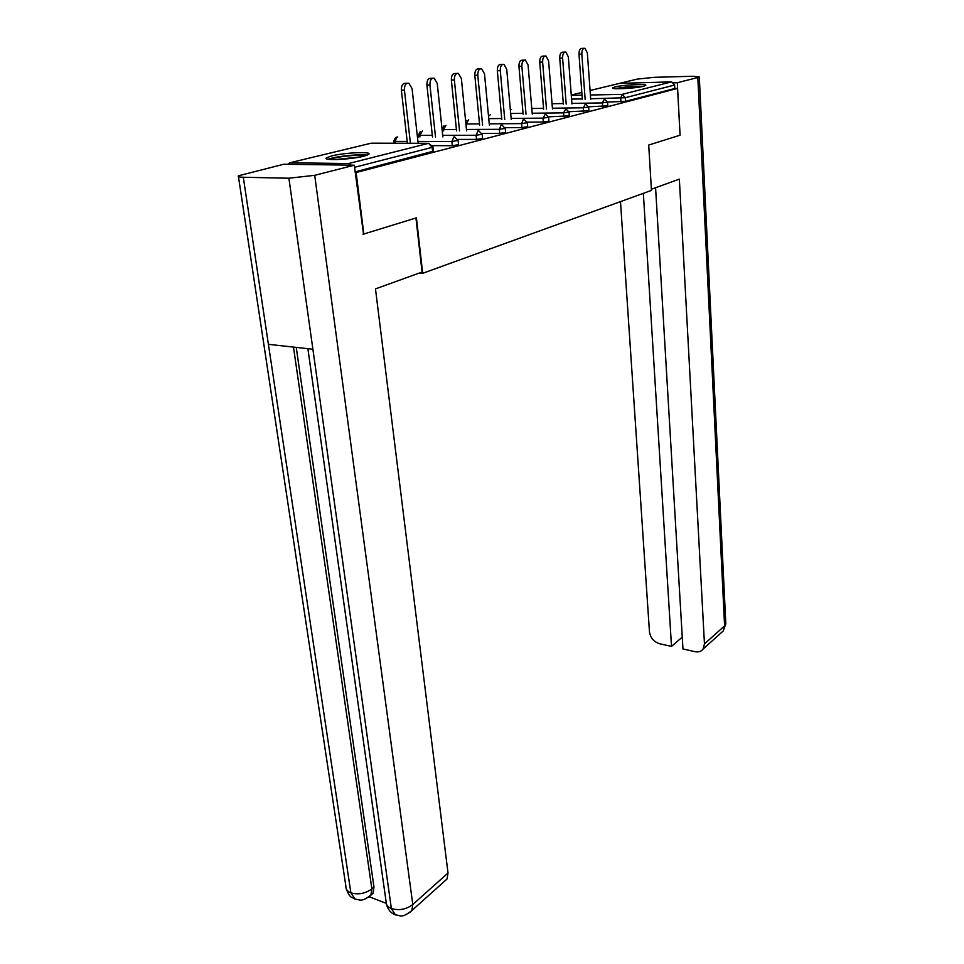 <?xml version="1.0" encoding="UTF-8"?>
<svg xmlns="http://www.w3.org/2000/svg" width="964" height="964" viewBox="0 0 964 964"><rect width="100%" height="100%" fill="white"/><g stroke="black" fill="none" stroke-linecap="round" stroke-linejoin="round"><path stroke-width="1.45" d="M615.02 86.941L612.67 87.845C610.248 89.688 635.589 88.423 643.506 86.278L645.711 85.41C647.916 83.579 623.069 84.832 615.02 86.941M331.664 155.903L326.326 157.915C322.518 160.843 351.125 159.554 363.777 156.192L368.802 154.252C372.297 151.348 344.449 152.613 331.664 155.903M619.587 83.374L671.643 81.868L674.595 85.037L674.788 88.495L677.559 88.435L680.054 135.213L648.712 145.034L651.447 190.402L422.69 273.318L419.207 273.089M351.27 165.157L348.57 163.543L289.827 162.783L287.706 164.29M433.451 151.179L355.138 171.869M422.69 273.318L416.424 217.852L362.97 234.276M363.874 234.324L356.126 172.52L355.222 172.496M677.559 88.435L356.126 172.52M674.788 88.495L625.516 101.341L607.537 102.064M607.802 105.811L588.63 106.799M588.92 110.727L568.977 111.728M569.302 115.837L548.54 116.837M548.914 121.139L543.347 122.03L527.272 122.151M527.694 126.67L521.97 127.585L505.112 127.67M505.594 132.417L499.714 133.369L481.988 133.418M482.566 138.406L476.517 139.406L457.864 139.406M458.539 144.66L452.309 145.709L432.667 145.636M418.135 143.287L412.062 88.543L408.82 83.217C405.832 83 404.362 85.29 404.422 90.098L410.411 143.262M404.422 90.098L401.373 90.17C401.313 85.374 402.771 83.085 405.772 83.302L407.133 83.266M401.373 90.17L407.386 143.262M442.874 136.936L437.234 83.434L434.125 78.192C431.282 78 429.872 80.241 429.932 84.916L435.487 136.948M429.932 84.916L426.895 85.001C426.847 80.325 428.245 78.084 431.101 78.277L432.535 78.241M426.895 85.001L432.487 136.948M466.6 130.863L461.37 78.542L458.37 73.385C455.659 73.204 454.321 75.397 454.357 79.964L459.527 130.887M454.357 79.964L451.357 80.048C451.321 75.493 452.658 73.3 455.37 73.481L456.876 73.433M451.357 80.048L456.55 130.899M489.363 125.043L484.506 73.842L481.626 68.769C479.036 68.613 477.758 70.758 477.783 75.204L482.59 125.091M477.783 75.204L474.806 75.3C474.782 70.854 476.059 68.709 478.65 68.866L480.229 68.818M474.806 75.3L479.638 125.103M511.233 119.464L506.727 69.336L503.943 64.335C501.473 64.202 500.244 66.299 500.268 70.649L504.738 119.512M500.268 70.649L497.328 70.746C497.304 66.408 498.533 64.311 501.003 64.443L502.63 64.383M497.328 70.746L501.81 119.548M532.261 114.101L528.067 65.01L525.392 60.081C523.03 59.961 521.849 62.021 521.861 66.263L526.019 114.174M521.861 66.263L518.945 66.359C518.933 62.13 520.114 60.069 522.476 60.19L524.151 60.13M518.945 66.359L523.127 114.198M330.049 159.458C334.207 156.831 360.825 154.035 365.477 155.734M360.801 156.867L334.906 159.59M367.176 155.168C360.44 153.746 334.508 156.469 328.242 159.253M616.647 88.724C624.973 87.061 633.372 86.362 641.855 86.64M633.649 87.832L624.901 88.555M643.217 86.35C633.818 86.109 624.503 86.88 615.261 88.652M415.954 217.997L422.063 272.053L375.478 288.887L448.019 873.023L447.019 878.999L444.609 881.156M243.302 177.256L268.414 344.317L312.89 349.233L288.899 178.22L243.302 177.256C239.301 177.135 237.638 176.665 238.337 175.834L283.729 164.242L354.306 165.206L363.548 234.3M288.899 178.22L314.71 175.315L354.306 165.206M369.236 896.761L386.142 903.304M296.249 347.402L373.984 887.061L373.032 893.279L370.742 895.279M307.89 348.679L386.058 901.352C385.793 904.521 387.564 906.919 391.36 908.546L395.457 914.932M238.445 176.581L345.871 886.145C345.63 889.109 347.305 891.339 350.884 892.833L355.101 899.159M651.375 189.233L679.355 179.123L704.455 643.892L724.591 625.901L697.816 77.506L677.294 82.735L680.09 135.117M620.491 201.621L649.459 631.794C650.423 637.867 653.809 641.843 659.617 643.735L671.51 646.398L643.35 193.342M697.816 77.506L699.298 76.915L692.67 76.264L654.122 77.325L637.168 79.12L619.659 83.338M673.716 82.832L677.294 82.735M655.58 187.715L682.97 648.977L695.116 651.7C698.611 652.375 701.286 651.483 703.142 649.001L704.455 643.892M682.259 637.108L671.51 646.398M552.48 108.944L548.588 60.84L546.01 55.996C543.756 55.888 542.624 57.912 542.624 62.045L546.48 109.028M542.624 62.045L539.732 62.154C539.732 58.021 540.864 55.996 543.13 56.105L544.841 56.033M539.732 62.154L543.612 109.065M571.941 103.992L568.338 56.828L565.844 52.056C563.687 51.972 562.602 53.948 562.59 57.997L566.181 104.088M562.59 57.997L559.735 58.105C559.747 54.068 560.831 52.08 562.988 52.176L564.747 52.104M559.735 58.105L563.337 104.136M590.703 99.232L587.353 52.972L584.955 48.272C582.883 48.2 581.834 50.14 581.822 54.092L585.148 99.328M581.822 54.092L578.99 54.201C579.003 50.249 580.051 48.308 582.123 48.393L583.919 48.308M578.99 54.201L582.34 99.376M348.57 163.543L428.606 143.311L371.261 143.178L289.827 162.783M432.643 151.661L432.185 147.359L354.571 167.302M433.475 151.324L433.005 147.022L432.185 147.359L428.606 143.311L432.993 146.89M372.056 143.178L370.272 143.419M620.491 83.157L590.064 90.483M581.822 92.46L571.254 95.014M571.291 95.388L582.027 95.171M590.39 95.002L622.202 94.364L671.643 81.868M674.595 85.037L625.287 97.713L625.516 101.341M620.937 101.835L620.696 98.208L622.202 94.364L625.287 97.713L590.667 98.762M452.309 145.709L451.875 141.491L417.93 141.443M407.182 141.431L395.023 141.407L395.24 143.226M395.602 137.49L393.673 141.13L395.023 141.407L396.999 136.972L397.746 136.972M458.551 144.781L458.129 140.575L454.695 136.972L453.851 136.936L451.875 141.491L458.117 140.455M476.517 139.406L476.108 135.273L442.705 135.334M432.318 135.346L419.774 135.37L419.943 136.96M499.714 133.369L499.34 129.321L466.456 129.465M456.406 129.513L443.524 129.574L443.669 130.947M521.97 127.585L521.62 123.609L489.254 123.838M479.53 123.91L466.323 124.007L466.443 125.187M543.347 122.03L543.021 118.126L511.137 118.427M501.726 118.524L488.76 118.644M563.88 116.68L563.578 112.86L532.176 113.234M523.042 113.342L510.691 113.487M583.63 111.547L583.353 107.787L552.42 108.221M543.551 108.354L531.779 108.51M602.633 106.606L602.38 102.907L571.905 103.401M563.289 103.546L552.059 103.726M582.304 98.906L571.568 99.111M420.292 131.538L418.4 135.105L419.774 135.37L422.365 131.032M482.578 138.527L482.181 134.406L478.807 130.851L478.011 130.827L476.108 135.273L482.169 134.285M443.982 125.826L442.139 129.321L443.524 129.574L445.995 125.32M505.606 132.526L505.244 128.477L501.919 124.995L501.172 124.971L499.34 129.321L505.232 128.369M465.913 123.995L468.697 119.849M527.706 126.766L527.356 122.802L524.091 119.379L523.392 119.343L521.62 123.609L527.356 122.705M490.519 114.583L488.531 116.198M548.926 121.235L548.6 117.343L545.383 113.981L543.021 118.126L548.6 117.246M511.51 109.51L510.366 109.872M569.314 115.921L569.025 112.101L565.844 108.799L563.578 112.86L569.013 112.017M588.932 110.812L588.655 107.052L585.522 103.811L583.353 107.787L588.643 106.98M607.802 105.895L607.549 102.208L604.464 99.015L602.38 102.907L607.549 102.136M314.71 175.315L412.785 904.509L448.019 873.023M293.478 347.088L371.863 888.868L373.984 887.061M346.233 888.808C350.571 899.533 351.462 896.291 354.68 899.002C360.15 899.653 361.235 902.569 370.911 895.098L371.863 888.868C365.308 893.604 358.319 894.917 350.884 892.833L268.414 344.317M312.89 349.233L391.36 908.546C399.096 910.775 406.23 909.438 412.785 904.509L411.845 910.582L409.555 912.679M373.032 893.279L368.658 897.062M720.976 632.986L723.265 630.926L725.771 623.009M393.914 143.226L393.686 141.25M418.617 136.96L418.424 135.213M442.307 130.959L442.151 129.429M466.733 120.343L465.648 121.331M395.059 914.776C390.637 912.896 387.745 909.341 386.395 904.148M395.095 914.788C400.735 915.21 401 918.993 411.845 910.582L447.019 878.999M699.298 76.915L725.82 623.877L723.265 630.926L703.142 649.001"/></g></svg>
